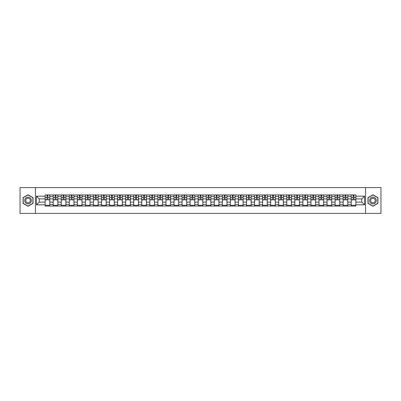 <?xml version="1.0" encoding="UTF-8"?>
<svg xmlns="http://www.w3.org/2000/svg" width="401" height="401" viewBox="0 0 401 401"><rect width="100%" height="100%" fill="white"/><g stroke="black" fill="none" stroke-linecap="round" stroke-linejoin="round"><path stroke-width="0.6" d="M365.562 213.407L380.95 213.407L380.95 187.593L20.05 187.593L20.05 213.407L365.562 213.407L365.562 187.593M53.198 206.049L53.198 196.525L49.789 196.525L49.789 206.049M49.789 196.525L49.789 194.951M53.198 196.525L53.198 194.951M57.844 194.951L57.844 206.049M61.253 206.049L61.253 194.951M65.899 194.951L65.899 206.049M69.308 206.049L69.308 194.951M73.954 194.951L73.954 206.049M77.358 206.049L77.358 194.951M82.01 194.951L82.01 206.049M85.413 206.049L85.413 194.951M90.06 194.951L90.06 206.049M93.468 206.049L93.468 194.951M98.115 194.951L98.115 206.049M101.523 206.049L101.523 194.951M106.17 194.951L106.17 206.049M109.578 206.049L109.578 194.951M114.225 194.951L114.225 206.049M117.633 206.049L117.633 194.951M122.28 194.951L122.28 206.049M125.688 206.049L125.688 194.951M130.335 194.951L130.335 206.049M133.744 206.049L133.744 194.951M138.39 194.951L138.39 206.049M141.794 206.049L141.794 194.951M146.44 194.951L146.44 206.049M149.849 206.049L149.849 194.951M154.495 194.951L154.495 206.049M157.904 206.049L157.904 194.951M162.55 194.951L162.55 206.049M165.959 206.049L165.959 194.951M170.605 194.951L170.605 206.049M174.014 206.049L174.014 194.951M178.661 194.951L178.661 206.049M182.069 206.049L182.069 194.951M186.716 194.951L186.716 206.049M190.124 206.049L190.124 194.951M194.771 194.951L194.771 206.049M198.174 206.049L198.174 194.951M202.826 194.951L202.826 206.049M206.229 206.049L206.229 194.951M210.876 194.951L210.876 206.049M214.284 206.049L214.284 194.951M218.931 194.951L218.931 206.049M222.339 206.049L222.339 194.951M226.986 194.951L226.986 206.049M230.395 206.049L230.395 194.951M235.041 194.951L235.041 206.049M238.45 206.049L238.45 194.951M243.096 194.951L243.096 206.049M246.505 206.049L246.505 194.951M251.151 194.951L251.151 206.049M254.56 206.049L254.56 194.951M259.206 194.951L259.206 206.049M262.61 206.049L262.61 194.951M267.256 194.951L267.256 206.049M270.665 206.049L270.665 194.951M275.312 194.951L275.312 206.049M278.72 206.049L278.72 194.951M283.367 194.951L283.367 206.049M286.775 206.049L286.775 194.951M291.422 194.951L291.422 206.049M294.83 206.049L294.83 194.951M299.477 194.951L299.477 206.049M302.885 206.049L302.885 194.951M307.532 194.951L307.532 206.049M310.94 206.049L310.94 194.951M315.587 194.951L315.587 206.049M318.99 206.049L318.99 194.951M323.642 194.951L323.642 206.049M327.046 206.049L327.046 194.951M331.692 194.951L331.692 206.049M335.101 206.049L335.101 194.951M339.747 194.951L339.747 206.049M343.156 206.049L343.156 194.951M347.802 194.951L347.802 206.049M351.211 206.049L351.211 194.951M351.211 202.099L347.802 202.099M343.156 202.099L339.747 202.099M335.101 202.099L331.692 202.099M327.046 202.099L323.642 202.099M318.99 202.099L315.587 202.099M310.94 202.099L307.532 202.099M302.885 202.099L299.477 202.099M294.83 202.099L291.422 202.099M286.775 202.099L283.367 202.099M278.72 202.099L275.312 202.099M270.665 202.099L267.256 202.099M262.61 202.099L259.206 202.099M254.56 202.099L251.151 202.099M246.505 202.099L243.096 202.099M238.45 202.099L235.041 202.099M230.395 202.099L226.986 202.099M222.339 202.099L218.931 202.099M214.284 202.099L210.876 202.099M206.229 202.099L202.826 202.099M198.174 202.099L194.771 202.099M190.124 202.099L186.716 202.099M182.069 202.099L178.661 202.099M174.014 202.099L170.605 202.099M165.959 202.099L162.55 202.099M157.904 202.099L154.495 202.099M149.849 202.099L146.44 202.099M141.794 202.099L138.39 202.099M133.744 202.099L130.335 202.099M125.688 202.099L122.28 202.099M117.633 202.099L114.225 202.099M109.578 202.099L106.17 202.099M101.523 202.099L98.115 202.099M93.468 202.099L90.06 202.099M85.413 202.099L82.01 202.099M77.358 202.099L73.954 202.099M69.308 202.099L65.899 202.099M61.253 202.099L57.844 202.099M53.198 202.099L49.789 202.099M351.211 198.901L347.802 198.901M343.156 198.901L339.747 198.901M335.101 198.901L331.692 198.901M327.046 198.901L323.642 198.901M318.99 198.901L315.587 198.901M310.94 198.901L307.532 198.901M302.885 198.901L299.477 198.901M294.83 198.901L291.422 198.901M286.775 198.901L283.367 198.901M278.72 198.901L275.312 198.901M270.665 198.901L267.256 198.901M262.61 198.901L259.206 198.901M254.56 198.901L251.151 198.901M246.505 198.901L243.096 198.901M238.45 198.901L235.041 198.901M230.395 198.901L226.986 198.901M222.339 198.901L218.931 198.901M214.284 198.901L210.876 198.901M206.229 198.901L202.826 198.901M198.174 198.901L194.771 198.901M190.124 198.901L186.716 198.901M182.069 198.901L178.661 198.901M174.014 198.901L170.605 198.901M165.959 198.901L162.55 198.901M157.904 198.901L154.495 198.901M149.849 198.901L146.44 198.901M141.794 198.901L138.39 198.901M133.744 198.901L130.335 198.901M125.688 198.901L122.28 198.901M117.633 198.901L114.225 198.901M109.578 198.901L106.17 198.901M101.523 198.901L98.115 198.901M93.468 198.901L90.06 198.901M85.413 198.901L82.01 198.901M77.358 198.901L73.954 198.901M69.308 198.901L65.899 198.901M61.253 198.901L57.844 198.901M53.198 198.901L49.789 198.901M39.203 202.099L45.143 202.099L45.143 198.901L39.203 198.901L39.203 202.099L36.471 204.836L36.471 196.164L45.143 196.164L45.143 198.901M355.857 198.901L355.857 202.099L361.797 202.099L361.797 198.901L355.857 198.901L355.857 194.951L45.143 194.951L45.143 196.164M355.857 196.164L364.529 196.164L364.529 204.836L355.857 204.836L355.857 202.099M45.143 202.099L45.143 206.049L355.857 206.049L355.857 204.836M45.143 204.836L36.471 204.836M35.438 213.407L35.438 187.593M33.037 197.623L28.055 194.746L23.073 197.623L23.073 203.377L28.055 206.254L33.037 203.377L33.037 197.623M377.927 197.623L372.945 194.746L367.963 197.623L367.963 203.377L372.945 206.254L377.927 203.377L377.927 197.623M49.789 205.277L45.143 205.277M47.027 195.723L47.904 195.723M57.844 205.277L53.198 205.277M55.082 195.723L55.96 195.723M65.899 205.277L61.253 205.277M63.137 195.723L64.015 195.723M73.954 205.277L69.308 205.277M71.193 195.723L72.07 195.723M82.01 205.277L77.358 205.277M79.243 195.723L80.125 195.723M90.06 205.277L85.413 205.277M87.298 195.723L88.175 195.723M98.115 205.277L93.468 205.277M95.353 195.723L96.23 195.723M106.17 205.277L101.523 205.277M103.408 195.723L104.285 195.723M114.225 205.277L109.578 205.277M111.463 195.723L112.34 195.723M122.28 205.277L117.633 205.277M119.518 195.723L120.395 195.723M130.335 205.277L125.688 205.277M127.573 195.723L128.45 195.723M138.39 205.277L133.744 205.277M135.628 195.723L136.505 195.723M146.44 205.277L141.794 205.277M143.678 195.723L144.555 195.723M154.495 205.277L149.849 205.277M151.733 195.723L152.611 195.723M162.55 205.277L157.904 205.277M159.788 195.723L160.666 195.723M170.605 205.277L165.959 205.277M167.844 195.723L168.721 195.723M178.661 205.277L174.014 205.277M175.899 195.723L176.776 195.723M186.716 205.277L182.069 205.277M183.954 195.723L184.831 195.723M194.771 205.277L190.124 205.277M192.009 195.723L192.886 195.723M202.826 205.277L198.174 205.277M200.059 195.723L200.941 195.723M210.876 205.277L206.229 205.277M208.114 195.723L208.991 195.723M218.931 205.277L214.284 205.277M216.169 195.723L217.046 195.723M226.986 205.277L222.339 205.277M224.224 195.723L225.101 195.723M235.041 205.277L230.395 205.277M232.279 195.723L233.156 195.723M243.096 205.277L238.45 205.277M240.334 195.723L241.212 195.723M251.151 205.277L246.505 205.277M248.389 195.723L249.267 195.723M259.206 205.277L254.56 205.277M256.445 195.723L257.322 195.723M267.256 205.277L262.61 205.277M264.495 195.723L265.372 195.723M275.312 205.277L270.665 205.277M272.55 195.723L273.427 195.723M283.367 205.277L278.72 205.277M280.605 195.723L281.482 195.723M291.422 205.277L286.775 205.277M288.66 195.723L289.537 195.723M299.477 205.277L294.83 205.277M296.715 195.723L297.592 195.723M307.532 205.277L302.885 205.277M304.77 195.723L305.647 195.723M315.587 205.277L310.94 205.277M312.825 195.723L313.702 195.723M323.642 205.277L318.99 205.277M320.875 195.723L321.757 195.723M331.692 205.277L327.046 205.277M328.93 195.723L329.807 195.723M339.747 205.277L335.101 205.277M336.985 195.723L337.863 195.723M347.802 205.277L343.156 205.277M345.04 195.723L345.918 195.723M355.857 205.277L351.211 205.277M353.096 195.723L353.973 195.723M36.471 196.164L39.203 198.901M361.797 202.099L364.529 204.836M361.797 198.901L364.529 196.164M47.904 199.909L47.904 195.001L49.764 195.001L49.764 199.909L47.904 199.909M47.027 195.673L47.904 195.673M48.651 195.001L45.168 195.001L45.168 199.909L47.027 199.909L47.027 195.001L46.28 195.001M55.96 199.909L55.96 195.001L57.819 195.001L57.819 199.909L55.96 199.909M55.082 195.673L55.96 195.673M56.706 195.001L53.223 195.001L53.223 199.909L55.082 199.909L55.082 195.001L54.33 195.001M64.015 199.909L64.015 195.001L65.874 195.001L65.874 199.909L64.015 199.909M63.137 195.673L64.015 195.673M64.761 195.001L61.278 195.001L61.278 199.909L63.137 199.909L63.137 195.001L62.386 195.001M72.07 199.909L72.07 195.001L73.924 195.001L73.924 199.909L72.07 199.909M71.193 195.673L72.07 195.673M72.817 195.001L69.333 195.001L69.333 199.909L71.193 199.909L71.193 195.001L70.441 195.001M25.148 202.179A3.358 3.358 0 0 0 29.729 203.407A3.358 3.358 0 0 0 30.957 198.821A3.358 3.358 0 0 0 26.376 197.593A3.358 3.358 0 0 0 25.148 202.179M26.065 201.648A2.296 2.296 0 0 0 29.203 202.49A2.296 2.296 0 0 0 30.045 199.352A2.296 2.296 0 0 0 26.902 198.51A2.296 2.296 0 0 0 26.065 201.648M28.055 194.926L32.882 197.713L32.882 203.287L28.055 206.074L23.223 203.287L23.223 197.713L28.055 194.926M370.043 202.179A3.358 3.358 0 0 0 374.624 203.407A3.358 3.358 0 0 0 375.852 198.821A3.358 3.358 0 0 0 371.271 197.593A3.358 3.358 0 0 0 370.043 202.179M370.955 201.648A2.296 2.296 0 0 0 374.098 202.49A2.296 2.296 0 0 0 374.935 199.352A2.296 2.296 0 0 0 371.797 198.51A2.296 2.296 0 0 0 370.955 201.648M372.945 194.926L377.777 197.713L377.777 203.287L372.945 206.074L368.118 203.287L368.118 197.713L372.945 194.926M80.125 199.909L80.125 195.001L81.979 195.001L81.979 199.909L80.125 199.909M79.243 195.673L80.125 195.673M80.872 195.001L77.388 195.001L77.388 199.909L79.243 199.909L79.243 195.001L78.496 195.001M88.175 199.909L88.175 195.001L90.035 195.001L90.035 199.909L88.175 199.909M87.298 195.673L88.175 195.673M88.927 195.001L85.438 195.001L85.438 199.909L87.298 199.909L87.298 195.001L86.551 195.001M96.23 199.909L96.23 195.001L98.09 195.001L98.09 199.909L96.23 199.909M95.353 195.673L96.23 195.673M96.982 195.001L93.493 195.001L93.493 199.909L95.353 199.909L95.353 195.001L94.606 195.001M104.285 199.909L104.285 195.001L106.145 195.001L106.145 199.909L104.285 199.909M103.408 195.673L104.285 195.673M105.037 195.001L101.548 195.001L101.548 199.909L103.408 199.909L103.408 195.001L102.661 195.001M112.34 199.909L112.34 195.001L114.2 195.001L114.2 199.909L112.34 199.909M111.463 195.673L112.34 195.673M113.087 195.001L109.603 195.001L109.603 199.909L111.463 199.909L111.463 195.001L110.716 195.001M120.395 199.909L120.395 195.001L122.255 195.001L122.255 199.909L120.395 199.909M119.518 195.673L120.395 195.673M121.142 195.001L117.658 195.001L117.658 199.909L119.518 199.909L119.518 195.001L118.766 195.001M128.45 199.909L128.45 195.001L130.31 195.001L130.31 199.909L128.45 199.909M127.573 195.673L128.45 195.673M129.197 195.001L125.713 195.001L125.713 199.909L127.573 199.909L127.573 195.001L126.821 195.001M136.505 199.909L136.505 195.001L138.36 195.001L138.36 199.909L136.505 199.909M135.628 195.673L136.505 195.673M137.252 195.001L133.769 195.001L133.769 199.909L135.628 199.909L135.628 195.001L134.876 195.001M144.555 199.909L144.555 195.001L146.415 195.001L146.415 199.909L144.555 199.909M143.678 195.673L144.555 195.673M145.307 195.001L141.824 195.001L141.824 199.909L143.678 199.909L143.678 195.001L142.931 195.001M152.611 199.909L152.611 195.001L154.47 195.001L154.47 199.909L152.611 199.909M151.733 195.673L152.611 195.673M153.362 195.001L149.874 195.001L149.874 199.909L151.733 199.909L151.733 195.001L150.987 195.001M160.666 199.909L160.666 195.001L162.525 195.001L162.525 199.909L160.666 199.909M159.788 195.673L160.666 195.673M161.418 195.001L157.929 195.001L157.929 199.909L159.788 199.909L159.788 195.001L159.042 195.001M168.721 199.909L168.721 195.001L170.58 195.001L170.58 199.909L168.721 199.909M167.844 195.673L168.721 195.673M169.468 195.001L165.984 195.001L165.984 199.909L167.844 199.909L167.844 195.001L167.097 195.001M176.776 199.909L176.776 195.001L178.635 195.001L178.635 199.909L176.776 199.909M175.899 195.673L176.776 195.673M177.523 195.001L174.039 195.001L174.039 199.909L175.899 199.909L175.899 195.001L175.147 195.001M184.831 199.909L184.831 195.001L186.691 195.001L186.691 199.909L184.831 199.909M183.954 195.673L184.831 195.673M185.578 195.001L182.094 195.001L182.094 199.909L183.954 199.909L183.954 195.001L183.202 195.001M192.886 199.909L192.886 195.001L194.746 195.001L194.746 199.909L192.886 199.909M192.009 195.673L192.886 195.673M193.633 195.001L190.149 195.001L190.149 199.909L192.009 199.909L192.009 195.001L191.257 195.001M200.941 199.909L200.941 195.001L202.796 195.001L202.796 199.909L200.941 199.909M200.059 195.673L200.941 195.673M201.688 195.001L198.204 195.001L198.204 199.909L200.059 199.909L200.059 195.001L199.312 195.001M208.991 199.909L208.991 195.001L210.851 195.001L210.851 199.909L208.991 199.909M208.114 195.673L208.991 195.673M209.743 195.001L206.254 195.001L206.254 199.909L208.114 199.909L208.114 195.001L207.367 195.001M217.046 199.909L217.046 195.001L218.906 195.001L218.906 199.909L217.046 199.909M216.169 195.673L217.046 195.673M217.798 195.001L214.309 195.001L214.309 199.909L216.169 199.909L216.169 195.001L215.422 195.001M225.101 199.909L225.101 195.001L226.961 195.001L226.961 199.909L225.101 199.909M224.224 195.673L225.101 195.673M225.853 195.001L222.365 195.001L222.365 199.909L224.224 199.909L224.224 195.001L223.477 195.001M233.156 199.909L233.156 195.001L235.016 195.001L235.016 199.909L233.156 199.909M232.279 195.673L233.156 195.673M233.903 195.001L230.42 195.001L230.42 199.909L232.279 199.909L232.279 195.001L231.532 195.001M241.212 199.909L241.212 195.001L243.071 195.001L243.071 199.909L241.212 199.909M240.334 195.673L241.212 195.673M241.958 195.001L238.475 195.001L238.475 199.909L240.334 199.909L240.334 195.001L239.582 195.001M249.267 199.909L249.267 195.001L251.126 195.001L251.126 199.909L249.267 199.909M248.389 195.673L249.267 195.673M250.013 195.001L246.53 195.001L246.53 199.909L248.389 199.909L248.389 195.001L247.638 195.001M257.322 199.909L257.322 195.001L259.176 195.001L259.176 199.909L257.322 199.909M256.445 195.673L257.322 195.673M258.069 195.001L254.585 195.001L254.585 199.909L256.445 199.909L256.445 195.001L255.693 195.001M265.372 199.909L265.372 195.001L267.231 195.001L267.231 199.909L265.372 199.909M264.495 195.673L265.372 195.673M266.124 195.001L262.64 195.001L262.64 199.909L264.495 199.909L264.495 195.001L263.748 195.001M273.427 199.909L273.427 195.001L275.286 195.001L275.286 199.909L273.427 199.909M272.55 195.673L273.427 195.673M274.179 195.001L270.69 195.001L270.69 199.909L272.55 199.909L272.55 195.001L271.803 195.001M281.482 199.909L281.482 195.001L283.342 195.001L283.342 199.909L281.482 199.909M280.605 195.673L281.482 195.673M282.234 195.001L278.745 195.001L278.745 199.909L280.605 199.909L280.605 195.001L279.858 195.001M289.537 199.909L289.537 195.001L291.397 195.001L291.397 199.909L289.537 199.909M288.66 195.673L289.537 195.673M290.284 195.001L286.8 195.001L286.8 199.909L288.66 199.909L288.66 195.001L287.913 195.001M297.592 199.909L297.592 195.001L299.452 195.001L299.452 199.909L297.592 199.909M296.715 195.673L297.592 195.673M298.339 195.001L294.855 195.001L294.855 199.909L296.715 199.909L296.715 195.001L295.963 195.001M305.647 199.909L305.647 195.001L307.507 195.001L307.507 199.909L305.647 199.909M304.77 195.673L305.647 195.673M306.394 195.001L302.91 195.001L302.91 199.909L304.77 199.909L304.77 195.001L304.018 195.001M313.702 199.909L313.702 195.001L315.562 195.001L315.562 199.909L313.702 199.909M312.825 195.673L313.702 195.673M314.449 195.001L310.965 195.001L310.965 199.909L312.825 199.909L312.825 195.001L312.073 195.001M321.757 199.909L321.757 195.001L323.612 195.001L323.612 199.909L321.757 199.909M320.875 195.673L321.757 195.673M322.504 195.001L319.021 195.001L319.021 199.909L320.875 199.909L320.875 195.001L320.128 195.001M329.807 199.909L329.807 195.001L331.667 195.001L331.667 199.909L329.807 199.909M328.93 195.673L329.807 195.673M330.559 195.001L327.076 195.001L327.076 199.909L328.93 199.909L328.93 195.001L328.183 195.001M337.863 199.909L337.863 195.001L339.722 195.001L339.722 199.909L337.863 199.909M336.985 195.673L337.863 195.673M338.614 195.001L335.126 195.001L335.126 199.909L336.985 199.909L336.985 195.001L336.238 195.001M345.918 199.909L345.918 195.001L347.777 195.001L347.777 199.909L345.918 199.909M345.04 195.673L345.918 195.673M346.67 195.001L343.181 195.001L343.181 199.909L345.04 199.909L345.04 195.001L344.294 195.001M353.973 199.909L353.973 195.001L355.832 195.001L355.832 199.909L353.973 199.909M353.096 195.673L353.973 195.673M354.72 195.001L351.236 195.001L351.236 199.909L353.096 199.909L353.096 195.001L352.349 195.001M343.156 196.525L339.747 196.525M335.101 196.525L331.692 196.525M327.046 196.525L323.642 196.525M318.99 196.525L315.587 196.525M310.94 196.525L307.532 196.525M302.885 196.525L299.477 196.525M294.83 196.525L291.422 196.525M286.775 196.525L283.367 196.525M278.72 196.525L275.312 196.525M270.665 196.525L267.256 196.525M262.61 196.525L259.206 196.525M254.56 196.525L251.151 196.525M246.505 196.525L243.096 196.525M238.45 196.525L235.041 196.525M230.395 196.525L226.986 196.525M222.339 196.525L218.931 196.525M214.284 196.525L210.876 196.525M206.229 196.525L202.826 196.525M198.174 196.525L194.771 196.525M190.124 196.525L186.716 196.525M182.069 196.525L178.661 196.525M174.014 196.525L170.605 196.525M165.959 196.525L162.55 196.525M157.904 196.525L154.495 196.525M149.849 196.525L146.44 196.525M141.794 196.525L138.39 196.525M133.744 196.525L130.335 196.525M125.688 196.525L122.28 196.525M117.633 196.525L114.225 196.525M109.578 196.525L106.17 196.525M101.523 196.525L98.115 196.525M93.468 196.525L90.06 196.525M85.413 196.525L82.01 196.525M77.358 196.525L73.954 196.525M69.308 196.525L65.899 196.525M61.253 196.525L57.844 196.525M351.211 196.525L347.802 196.525M343.156 204.475L339.747 204.475M335.101 204.475L331.692 204.475M327.046 204.475L323.642 204.475M318.99 204.475L315.587 204.475M310.94 204.475L307.532 204.475M302.885 204.475L299.477 204.475M294.83 204.475L291.422 204.475M286.775 204.475L283.367 204.475M278.72 204.475L275.312 204.475M270.665 204.475L267.256 204.475M262.61 204.475L259.206 204.475M254.56 204.475L251.151 204.475M246.505 204.475L243.096 204.475M238.45 204.475L235.041 204.475M230.395 204.475L226.986 204.475M222.339 204.475L218.931 204.475M214.284 204.475L210.876 204.475M206.229 204.475L202.826 204.475M198.174 204.475L194.771 204.475M190.124 204.475L186.716 204.475M182.069 204.475L178.661 204.475M174.014 204.475L170.605 204.475M165.959 204.475L162.55 204.475M157.904 204.475L154.495 204.475M149.849 204.475L146.44 204.475M141.794 204.475L138.39 204.475M133.744 204.475L130.335 204.475M125.688 204.475L122.28 204.475M117.633 204.475L114.225 204.475M109.578 204.475L106.17 204.475M101.523 204.475L98.115 204.475M93.468 204.475L90.06 204.475M85.413 204.475L82.01 204.475M77.358 204.475L73.954 204.475M69.308 204.475L65.899 204.475M61.253 204.475L57.844 204.475M53.198 204.475L49.789 204.475M351.211 204.475L347.802 204.475M47.904 199.728L49.764 199.728M47.904 197.508L49.764 197.508M45.168 199.728L47.027 199.728M45.168 197.508L47.027 197.508M55.96 199.728L57.819 199.728M55.96 197.508L57.819 197.508M53.223 199.728L55.082 199.728M53.223 197.508L55.082 197.508M64.015 199.728L65.874 199.728M64.015 197.508L65.874 197.508M61.278 199.728L63.137 199.728M61.278 197.508L63.137 197.508M72.07 199.728L73.924 199.728M72.07 197.508L73.924 197.508M69.333 199.728L71.193 199.728M69.333 197.508L71.193 197.508M80.125 199.728L81.979 199.728M80.125 197.508L81.979 197.508M77.388 199.728L79.243 199.728M77.388 197.508L79.243 197.508M88.175 199.728L90.035 199.728M88.175 197.508L90.035 197.508M85.438 199.728L87.298 199.728M85.438 197.508L87.298 197.508M96.23 199.728L98.09 199.728M96.23 197.508L98.09 197.508M93.493 199.728L95.353 199.728M93.493 197.508L95.353 197.508M104.285 199.728L106.145 199.728M104.285 197.508L106.145 197.508M101.548 199.728L103.408 199.728M101.548 197.508L103.408 197.508M112.34 199.728L114.2 199.728M112.34 197.508L114.2 197.508M109.603 199.728L111.463 199.728M109.603 197.508L111.463 197.508M120.395 199.728L122.255 199.728M120.395 197.508L122.255 197.508M117.658 199.728L119.518 199.728M117.658 197.508L119.518 197.508M128.45 199.728L130.31 199.728M128.45 197.508L130.31 197.508M125.713 199.728L127.573 199.728M125.713 197.508L127.573 197.508M136.505 199.728L138.36 199.728M136.505 197.508L138.36 197.508M133.769 199.728L135.628 199.728M133.769 197.508L135.628 197.508M144.555 199.728L146.415 199.728M144.555 197.508L146.415 197.508M141.824 199.728L143.678 199.728M141.824 197.508L143.678 197.508M152.611 199.728L154.47 199.728M152.611 197.508L154.47 197.508M149.874 199.728L151.733 199.728M149.874 197.508L151.733 197.508M160.666 199.728L162.525 199.728M160.666 197.508L162.525 197.508M157.929 199.728L159.788 199.728M157.929 197.508L159.788 197.508M168.721 199.728L170.58 199.728M168.721 197.508L170.58 197.508M165.984 199.728L167.844 199.728M165.984 197.508L167.844 197.508M176.776 199.728L178.635 199.728M176.776 197.508L178.635 197.508M174.039 199.728L175.899 199.728M174.039 197.508L175.899 197.508M184.831 199.728L186.691 199.728M184.831 197.508L186.691 197.508M182.094 199.728L183.954 199.728M182.094 197.508L183.954 197.508M192.886 199.728L194.746 199.728M192.886 197.508L194.746 197.508M190.149 199.728L192.009 199.728M190.149 197.508L192.009 197.508M200.941 199.728L202.796 199.728M200.941 197.508L202.796 197.508M198.204 199.728L200.059 199.728M198.204 197.508L200.059 197.508M208.991 199.728L210.851 199.728M208.991 197.508L210.851 197.508M206.254 199.728L208.114 199.728M206.254 197.508L208.114 197.508M217.046 199.728L218.906 199.728M217.046 197.508L218.906 197.508M214.309 199.728L216.169 199.728M214.309 197.508L216.169 197.508M225.101 199.728L226.961 199.728M225.101 197.508L226.961 197.508M222.365 199.728L224.224 199.728M222.365 197.508L224.224 197.508M233.156 199.728L235.016 199.728M233.156 197.508L235.016 197.508M230.42 199.728L232.279 199.728M230.42 197.508L232.279 197.508M241.212 199.728L243.071 199.728M241.212 197.508L243.071 197.508M238.475 199.728L240.334 199.728M238.475 197.508L240.334 197.508M249.267 199.728L251.126 199.728M249.267 197.508L251.126 197.508M246.53 199.728L248.389 199.728M246.53 197.508L248.389 197.508M257.322 199.728L259.176 199.728M257.322 197.508L259.176 197.508M254.585 199.728L256.445 199.728M254.585 197.508L256.445 197.508M265.372 199.728L267.231 199.728M265.372 197.508L267.231 197.508M262.64 199.728L264.495 199.728M262.64 197.508L264.495 197.508M273.427 199.728L275.286 199.728M273.427 197.508L275.286 197.508M270.69 199.728L272.55 199.728M270.69 197.508L272.55 197.508M281.482 199.728L283.342 199.728M281.482 197.508L283.342 197.508M278.745 199.728L280.605 199.728M278.745 197.508L280.605 197.508M289.537 199.728L291.397 199.728M289.537 197.508L291.397 197.508M286.8 199.728L288.66 199.728M286.8 197.508L288.66 197.508M297.592 199.728L299.452 199.728M297.592 197.508L299.452 197.508M294.855 199.728L296.715 199.728M294.855 197.508L296.715 197.508M305.647 199.728L307.507 199.728M305.647 197.508L307.507 197.508M302.91 199.728L304.77 199.728M302.91 197.508L304.77 197.508M313.702 199.728L315.562 199.728M313.702 197.508L315.562 197.508M310.965 199.728L312.825 199.728M310.965 197.508L312.825 197.508M321.757 199.728L323.612 199.728M321.757 197.508L323.612 197.508M319.021 199.728L320.875 199.728M319.021 197.508L320.875 197.508M329.807 199.728L331.667 199.728M329.807 197.508L331.667 197.508M327.076 199.728L328.93 199.728M327.076 197.508L328.93 197.508M337.863 199.728L339.722 199.728M337.863 197.508L339.722 197.508M335.126 199.728L336.985 199.728M335.126 197.508L336.985 197.508M345.918 199.728L347.777 199.728M345.918 197.508L347.777 197.508M343.181 199.728L345.04 199.728M343.181 197.508L345.04 197.508M353.973 199.728L355.832 199.728M353.973 197.508L355.832 197.508M351.236 199.728L353.096 199.728M351.236 197.508L353.096 197.508"/></g></svg>
